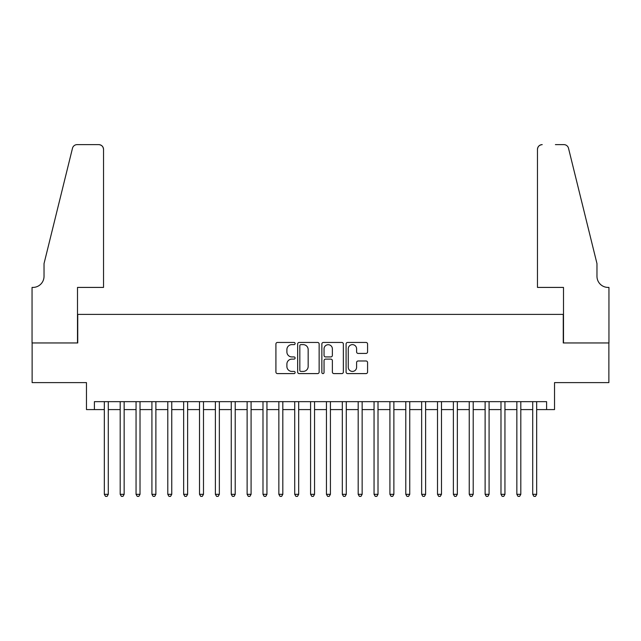 <?xml version="1.0" encoding="UTF-8"?>
<svg xmlns="http://www.w3.org/2000/svg" width="641" height="641" viewBox="0 0 641 641"><rect width="100%" height="100%" fill="white"/><g stroke="black" fill="none" stroke-linecap="round" stroke-linejoin="round"><path stroke-width="0.96" d="M295.116 343.544A1.09 1.09 0 0 0 294.027 342.446L277.481 342.446A1.554 1.554 0 0 0 275.918 344.009L275.918 372.036A1.554 1.554 0 0 0 277.481 373.599L294.027 373.599A1.09 1.09 0 0 0 295.116 372.509A1.09 1.09 0 0 0 294.027 371.419L291.879 371.419A4.984 4.984 0 0 1 286.896 366.436L286.896 364.096A4.984 4.984 0 0 1 291.879 359.112L294.027 359.112A1.09 1.09 0 0 0 295.116 358.023A1.09 1.09 0 0 0 294.027 356.933L291.879 356.933A4.984 4.984 0 0 1 286.896 351.949L286.896 349.617A4.984 4.984 0 0 1 291.879 344.634L294.027 344.634A1.09 1.09 0 0 0 295.116 343.544M366.011 353.431A1.554 1.554 0 0 0 367.573 351.869L367.573 344.009A1.554 1.554 0 0 0 366.011 342.446L347.638 342.446A1.554 1.554 0 0 0 346.084 344.009L346.084 372.036A1.554 1.554 0 0 0 347.638 373.599L366.011 373.599A1.554 1.554 0 0 0 367.573 372.036L367.573 362.542A1.554 1.554 0 0 0 366.011 360.979L358.151 360.979A1.554 1.554 0 0 0 356.596 362.542L356.596 367.253A4.167 4.167 0 0 1 352.43 371.419A4.167 4.167 0 0 1 348.263 367.253L348.263 348.8A4.167 4.167 0 0 1 352.43 344.634A4.167 4.167 0 0 1 356.596 348.8L356.596 351.869A1.554 1.554 0 0 0 358.151 353.431L366.011 353.431M94.403 409.591L94.403 401.659L546.597 401.659L546.597 409.591L554.529 409.591L554.529 382.613L608.87 382.613L608.87 342.951L563.255 342.951L563.255 314.394L77.745 314.394L77.745 342.951L32.13 342.951L32.13 382.613L86.471 382.613L86.471 409.591L104.323 409.591M319.138 344.009A1.554 1.554 0 0 0 317.583 342.446L299.203 342.446A1.554 1.554 0 0 0 297.648 344.009L297.648 372.036A1.554 1.554 0 0 0 299.203 373.599L317.583 373.599A1.554 1.554 0 0 0 319.138 372.036L319.138 344.009M323.417 342.446L341.797 342.446A1.554 1.554 0 0 1 343.352 344.009L343.352 372.036A1.554 1.554 0 0 1 341.797 373.599L333.929 373.599A1.554 1.554 0 0 1 332.375 372.036L332.375 360.675A1.554 1.554 0 0 0 330.82 359.112L325.604 359.112A1.554 1.554 0 0 0 324.042 360.675L324.042 372.509A1.09 1.09 0 0 1 322.952 373.599A1.09 1.09 0 0 1 321.862 372.509L321.862 344.009A1.554 1.554 0 0 1 323.417 342.446M108.289 409.591L120.188 409.591M124.154 409.591L136.052 409.591M140.018 409.591L151.917 409.591M155.883 409.591L167.79 409.591M171.756 409.591L183.655 409.591M187.621 409.591L199.519 409.591M203.485 409.591L215.384 409.591M219.35 409.591L231.249 409.591M235.215 409.591L247.122 409.591M251.088 409.591L262.986 409.591M266.952 409.591L278.851 409.591M282.817 409.591L294.716 409.591M298.682 409.591L310.581 409.591M314.547 409.591L326.453 409.591M330.419 409.591L342.318 409.591M346.284 409.591L358.183 409.591M362.149 409.591L374.048 409.591M378.014 409.591L389.912 409.591M393.878 409.591L405.785 409.591M409.751 409.591L421.65 409.591M425.616 409.591L437.515 409.591M441.481 409.591L453.379 409.591M457.345 409.591L469.244 409.591M473.21 409.591L485.117 409.591M489.083 409.591L500.982 409.591M504.948 409.591L516.846 409.591M520.812 409.591L532.711 409.591M536.677 409.591L546.597 409.591M300.917 344.634A1.09 1.09 0 0 0 299.828 345.723L299.828 370.33A1.09 1.09 0 0 0 300.917 371.419L303.177 371.419A4.984 4.984 0 0 0 308.161 366.436L308.161 349.617A4.984 4.984 0 0 0 303.177 344.634L300.917 344.634M332.375 348.872A4.167 4.167 0 0 0 328.208 344.706A4.167 4.167 0 0 0 324.042 348.872L324.042 355.378A1.554 1.554 0 0 0 325.604 356.933L330.82 356.933A1.554 1.554 0 0 0 332.375 355.378L332.375 348.872M108.289 401.659L108.289 494.315L104.323 494.315L104.323 401.659M108.289 494.315L107.095 496.374L105.509 496.374L104.323 494.315M103.53 287.416L103.53 149.385A4.759 4.759 0 0 0 98.77 144.626L77.112 144.626A4.759 4.759 0 0 0 72.489 148.239L44.029 263.619L44.029 276.311A11.105 11.105 0 0 1 32.923 287.416L32.05 287.416L32.05 342.951L77.505 342.951L77.505 287.416L103.53 287.416L103.53 149.385C103.225 146.509 101.639 144.922 98.77 144.626L85.598 144.626M72.489 148.239C73.699 145.635 73.699 145.635 72.489 148.239C73.699 145.635 73.699 145.635 72.489 148.239M44.029 276.311A11.105 11.105 0 0 1 32.923 287.416M537.47 287.416L537.47 149.385L537.47 287.416L563.495 287.416L563.495 342.951L608.95 342.951L608.95 287.416L608.077 287.416A11.105 11.105 0 0 1 596.971 276.311A11.105 11.105 0 0 0 608.077 287.416M588.246 228.244L568.511 148.239L596.971 263.619L596.971 276.311M555.402 144.626L563.888 144.626A4.759 4.759 0 0 1 568.511 148.239C567.301 145.635 567.301 145.635 568.511 148.239C567.301 145.635 567.301 145.635 568.511 148.239M542.23 144.626A4.759 4.759 0 0 0 537.47 149.385C537.775 146.509 539.361 144.922 542.23 144.626M124.154 401.659L124.154 494.315L120.188 494.315L120.188 401.659M124.154 494.315L122.968 496.374L121.381 496.374L120.188 494.315M140.018 401.659L140.018 494.315L136.052 494.315L136.052 401.659M140.018 494.315L138.833 496.374L137.246 496.374L136.052 494.315M155.883 401.659L155.883 494.315L151.917 494.315L151.917 401.659M155.883 494.315L154.697 496.374L153.111 496.374L151.917 494.315M171.756 401.659L171.756 494.315L167.79 494.315L167.79 401.659M171.756 494.315L170.562 496.374L168.976 496.374L167.79 494.315M187.621 401.659L187.621 494.315L183.655 494.315L183.655 401.659M187.621 494.315L186.427 496.374L184.84 496.374L183.655 494.315M203.485 401.659L203.485 494.315L199.519 494.315L199.519 401.659M203.485 494.315L202.3 496.374L200.713 496.374L199.519 494.315M219.35 401.659L219.35 494.315L215.384 494.315L215.384 401.659M219.35 494.315L218.164 496.374L216.578 496.374L215.384 494.315M235.215 401.659L235.215 494.315L231.249 494.315L231.249 401.659M235.215 494.315L234.029 496.374L232.443 496.374L231.249 494.315M251.088 401.659L251.088 494.315L247.122 494.315L247.122 401.659M251.088 494.315L249.894 496.374L248.307 496.374L247.122 494.315M266.952 401.659L266.952 494.315L262.986 494.315L262.986 401.659M266.952 494.315L265.759 496.374L264.172 496.374L262.986 494.315M282.817 401.659L282.817 494.315L278.851 494.315L278.851 401.659M282.817 494.315L281.631 496.374L280.037 496.374L278.851 494.315M298.682 401.659L298.682 494.315L294.716 494.315L294.716 401.659M298.682 494.315L297.496 496.374L295.91 496.374L294.716 494.315M314.547 401.659L314.547 494.315L310.581 494.315L310.581 401.659M314.547 494.315L313.361 496.374L311.774 496.374L310.581 494.315M330.419 401.659L330.419 494.315L326.453 494.315L326.453 401.659M330.419 494.315L329.226 496.374L327.639 496.374L326.453 494.315M346.284 401.659L346.284 494.315L342.318 494.315L342.318 401.659M346.284 494.315L345.09 496.374L343.504 496.374L342.318 494.315M362.149 401.659L362.149 494.315L358.183 494.315L358.183 401.659M362.149 494.315L360.963 496.374L359.369 496.374L358.183 494.315M378.014 401.659L378.014 494.315L374.048 494.315L374.048 401.659M378.014 494.315L376.828 496.374L375.241 496.374L374.048 494.315M393.878 401.659L393.878 494.315L389.912 494.315L389.912 401.659M393.878 494.315L392.693 496.374L391.106 496.374L389.912 494.315M409.751 401.659L409.751 494.315L405.785 494.315L405.785 401.659M409.751 494.315L408.557 496.374L406.971 496.374L405.785 494.315M425.616 401.659L425.616 494.315L421.65 494.315L421.65 401.659M425.616 494.315L424.422 496.374L422.836 496.374L421.65 494.315M441.481 401.659L441.481 494.315L437.515 494.315L437.515 401.659M441.481 494.315L440.287 496.374L438.7 496.374L437.515 494.315M457.345 401.659L457.345 494.315L453.379 494.315L453.379 401.659M457.345 494.315L456.16 496.374L454.573 496.374L453.379 494.315M473.21 401.659L473.21 494.315L469.244 494.315L469.244 401.659M473.21 494.315L472.024 496.374L470.438 496.374L469.244 494.315M489.083 401.659L489.083 494.315L485.117 494.315L485.117 401.659M489.083 494.315L487.889 496.374L486.303 496.374L485.117 494.315M504.948 401.659L504.948 494.315L500.982 494.315L500.982 401.659M504.948 494.315L503.754 496.374L502.167 496.374L500.982 494.315M520.812 401.659L520.812 494.315L516.846 494.315L516.846 401.659M520.812 494.315L519.619 496.374L518.032 496.374L516.846 494.315M536.677 401.659L536.677 494.315L532.711 494.315L532.711 401.659M536.677 494.315L535.491 496.374L533.905 496.374L532.711 494.315"/></g></svg>
